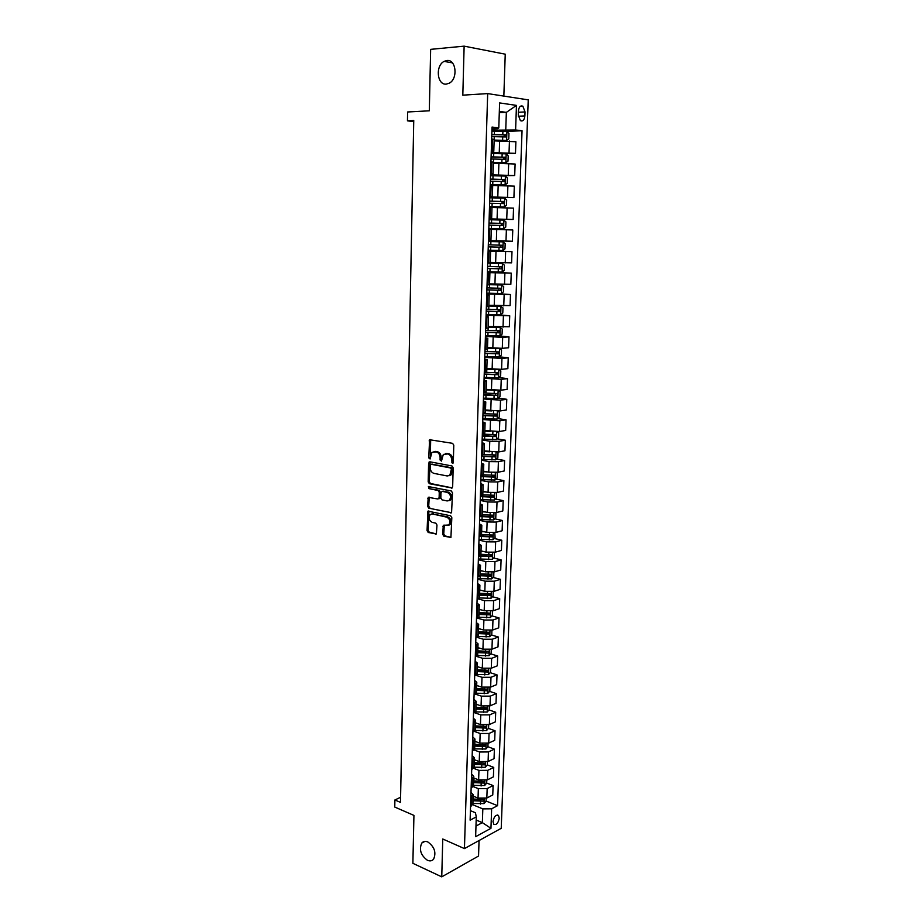 <?xml version="1.0" encoding="UTF-8"?>
<svg xmlns="http://www.w3.org/2000/svg" width="923" height="923" viewBox="0 0 923 923"><rect width="100%" height="100%" fill="white"/><g stroke="black" fill="none" stroke-linecap="round" stroke-linejoin="round"><path stroke-width="1.38" d="M452.42 463.392L453.32 462.423L453.781 445.174L452.582 443.328L429.599 439.74L428.734 457.877L430.095 458.985L431.964 452.316L436.314 451.912C438.69 452.651 439.948 454.601 440.121 457.762L440.063 459.977L441.459 461.085L443.328 454.404L447.782 453.978C450.193 454.727 451.474 456.689 451.635 459.873L452.42 463.392M427.857 841.972C425.365 840.934 423.334 841.291 421.776 843.057C418.904 849.598 420.784 855.333 427.407 860.271C429.945 861.355 432.01 860.997 433.591 859.175C436.417 852.564 434.502 846.829 427.857 841.972M446.894 60.491L444.078 61.391C435.148 65.81 437.098 85.354 446.317 84.108L449.351 83.139C458.212 78.628 456.1 59.06 446.894 60.491M499.239 818.182L498.478 815.459C495.836 814.513 494.013 816.543 493.009 821.551L493.77 824.262C496.424 825.197 498.235 823.178 499.239 818.182M442.682 534.313L443.859 536.182L450.92 537.394L451.832 517.653L450.632 515.784L427.903 511.157L427.061 530.644L428.214 532.479L436.383 533.979L436.983 525.014L435.806 523.168L432.16 522.337C428.976 520.445 428.307 517.849 430.164 514.561L432.356 513.949L446.79 517.168C450.02 519.049 450.712 521.645 448.866 524.979L443.294 525.314L442.682 534.313L443.755 534.048L444.944 535.905L450.978 537.324M503.843 96.096L505.239 54.18L464.131 46.15L430.649 49.357L429.31 110.806L407.608 111.983L407.447 120.844L413.746 120.544L400.49 802.387L394.906 799.976L394.767 807.06L413.931 815.401L412.881 863.317L441.748 876.85L478.541 856.036L479.06 840.53M464.131 46.15L462.815 95.161L487.679 93.592L464.442 848.595L442.763 838.995L441.748 876.85M451.37 488.163L452.662 486.813L453.17 467.799L451.97 465.953L429.853 461.8L428.607 463.173L428.18 481.875L429.345 483.698L452.108 488.013M452.501 492.824L451.566 512.761L428.78 508.192L427.614 506.358L428.226 497.335L437.871 498.985L439.129 497.659L439.256 492.34L438.079 490.505L428.872 488.602L428.364 486.548L451.301 490.967L452.501 492.824M518.426 111.002L518.276 115.006L520.399 120.671C522.856 121.651 524.345 120.071 524.875 115.917L525.025 111.937L522.891 106.226C520.445 105.257 518.957 106.849 518.426 111.002M487.679 93.592L528.233 99.869L501.224 828.312L464.442 848.595M491.982 128.885L497.67 128.666L498.789 127.905L492.04 127.062L470.119 820.155L476.28 816.901L475.437 812.748L470.418 810.671M498.789 127.905L499.608 102.915L516.465 105.395L515.599 129.97L491.936 130.189M505.931 131.378L522.049 130.766L515.599 129.97M522.049 130.766L497.555 805.675L491.636 808.802L490.955 828.323L475.633 836.688L476.28 816.901M400.594 797.276L394.906 799.976M407.447 120.844L413.735 121.594M499.285 112.721L506.346 112.375L499.331 111.395M505.758 129.658L506.346 112.375L516.465 105.395M476.176 820.039L482.36 822.647L482.821 808.883L472.761 804.741M486.686 783.05L493.101 785.565L492.767 794.968L486.836 798.026L478.033 798.095L473.153 796.122M493.101 785.565L487.159 788.577L478.345 788.646L473.199 786.592M471.722 769.39L474.076 767.198L485.279 767.325L487.309 764.913L493.736 767.405L493.401 776.866L487.459 779.831L478.633 779.889L473.73 777.962M493.736 767.405L487.794 770.324L478.945 770.382L473.58 768.305M487.852 746.719L494.393 749.13L494.047 758.648L488.094 761.51L479.233 761.567L474.318 759.698M494.393 749.13L488.417 751.945L479.556 752.003L473.903 749.88M488.429 728.385L495.04 730.739L494.705 740.315L488.729 743.084L479.845 743.13L474.907 741.319M495.04 730.739L489.052 733.462L480.156 733.497L474.134 731.328M489.005 709.925L495.697 712.233L495.351 721.867L489.363 724.543L480.456 724.578L475.495 722.813M495.697 712.233L489.698 714.852L480.768 714.887L474.284 712.625M489.582 691.362L496.355 693.611L496.009 703.303L490.009 705.876L481.068 705.91L476.095 704.203M496.355 693.611L490.344 696.127L481.391 696.15L474.376 693.796M490.159 672.671L497.012 674.863L496.666 684.624L490.655 687.104L481.679 687.116L476.695 685.466M497.012 674.863L490.99 677.286L482.002 677.297L474.71 674.932M490.736 653.865L497.682 655.999L497.335 665.818L491.301 668.194L482.302 668.206L477.295 666.614M497.682 655.999L491.636 658.318L482.637 658.318L475.31 656.045M491.324 634.943L498.362 637.008L498.005 646.896L491.959 649.169L482.937 649.169L477.906 647.634M498.362 637.008L492.294 639.235L483.26 639.224L475.91 637.032M491.901 615.895L499.031 617.902L498.685 627.859L492.617 630.028L483.56 630.005L478.518 628.528M499.031 617.902L492.963 620.014L483.894 620.002L476.51 617.891M492.49 596.731L499.712 598.669L499.355 608.684L493.274 610.749L484.194 610.726L479.129 609.307M499.712 598.669L493.62 600.677L484.529 600.654L477.122 598.635M493.067 577.44L500.404 579.321L500.047 589.393L493.943 591.355L484.829 591.32L479.752 589.959M500.404 579.321L494.29 581.213L485.163 581.178L477.733 579.24M493.643 558.023L501.085 559.834L500.728 569.976L494.613 571.833L485.475 571.787L480.375 570.495M501.085 559.834L494.97 561.622L485.81 561.576L478.356 559.73M494.232 538.49L501.789 540.22L501.42 550.443L495.293 552.173L486.121 552.116L480.998 550.893M501.789 540.22L495.639 541.905L486.456 541.847L478.979 540.093M494.809 518.818L502.481 520.491L502.124 530.771L495.974 532.398L486.767 532.329L481.633 531.163M502.481 520.491L496.332 522.06L487.113 521.98L479.602 520.33M495.386 499.031L503.185 500.624L502.816 510.973L496.655 512.484L487.425 512.403L482.268 511.296M503.185 500.624L497.012 502.077L487.771 501.985L480.225 500.428M495.963 479.106L503.889 480.618L503.52 491.036L497.347 492.444L488.082 492.351L482.914 491.313M503.889 480.618L497.705 481.968L488.429 481.864L480.86 480.398M496.539 459.066L504.604 460.496L504.235 470.972L498.039 472.264L488.752 472.161L483.548 471.192M504.604 460.496L498.397 461.719L489.098 461.604L481.494 460.242M497.116 438.875L505.319 440.225L504.95 450.782L498.743 451.947L484.206 450.932M505.319 440.225L499.101 441.332L489.767 441.217L482.141 439.948M497.682 418.569L506.046 419.827L505.666 430.453L499.447 431.502L484.852 430.533M506.046 419.827L499.805 420.819L482.787 419.515M498.247 398.125L506.773 399.29L506.392 409.985L500.151 410.92L485.51 410.008M506.773 399.29L500.52 400.167L483.433 398.944M498.801 377.542L507.5 378.626L507.119 389.391L500.866 390.198L486.179 389.344M507.5 378.626L501.235 379.365L484.09 378.245M499.355 356.832L508.238 357.812L507.858 368.646L501.581 369.338L486.836 368.542M508.238 357.812L501.95 358.436L484.748 357.397M499.805 335.972L508.988 336.86L508.596 347.775L502.297 348.329L487.506 347.59M508.988 336.86L502.677 337.356L485.417 336.41M498.847 314.87L509.727 315.77L509.346 326.754L488.186 326.511M509.727 315.77L486.086 315.285M494.347 293.422L510.477 294.529L510.096 305.594L488.867 305.282M510.477 294.529L486.756 294.01M487.459 271.847L511.238 273.15L510.846 284.284L489.548 283.903M511.238 273.15L487.436 272.597M488.129 250.652L512 251.621L511.607 262.836L490.24 262.386M512 251.621L488.117 251.033M512.773 229.942L488.798 229.319L512.773 229.942L512.369 241.238L490.932 240.707M489.132 219.016L513.142 219.489L489.132 218.843M513.142 219.489L513.546 208.125L491.994 207.49M489.813 197.453L513.915 197.591L489.825 196.911M513.915 197.591L514.319 186.146L492.697 185.442M492.444 175.739L514.699 175.543L490.528 174.828M514.699 175.543L515.103 164.017L493.413 163.233M501.893 153.656L515.484 153.345L491.232 152.583M515.484 153.345L515.888 141.738L494.128 140.873M475.98 826.062L482.36 822.647L490.955 828.323M481.125 496.124L481.91 496.286M481.783 515.992L483.167 516.292M481.494 535.559L484.114 536.159M480.871 554.919L484.84 555.888M480.26 574.164L485.417 575.479M479.741 593.304L485.844 594.943M480.56 612.699L486.156 614.28M481.229 631.978L486.386 633.49L478.379 632.947M481.771 651.119L486.375 652.526M482.198 670.133L486.109 671.379M482.533 689.02L485.683 690.069M482.798 707.791L485.198 708.622M482.983 726.447L484.679 727.047M483.041 744.953L484.137 745.357M482.96 763.298L483.583 763.54M486.063 801.026L497.555 805.675M491.255 151.58L493.793 151.303L494.174 139.465L491.659 139.027M493.793 151.303L491.278 150.911M493.447 162.217L490.932 161.837M490.551 174.112L493.067 173.939L490.563 173.639M489.836 196.495L492.351 196.414L492.72 184.75L490.217 184.496M492.351 196.414L489.848 196.218M489.132 218.716L491.636 218.739L492.005 207.144L489.502 206.994M491.636 218.739L489.144 218.636M489.755 229.354L491.29 229.4L489.755 229.354L489.386 240.903L488.44 240.891M491.29 229.4L490.921 240.903L489.386 240.903M488.105 251.321L490.586 251.483L488.094 251.518M490.217 262.893L487.736 262.986M487.413 273.162L489.882 273.427L487.402 273.543M489.882 273.427L489.525 284.769L487.044 284.942M486.733 294.852L489.19 295.21L486.709 295.418M488.832 306.448L486.352 306.736M486.052 316.393L488.498 316.843L486.029 317.143M488.498 316.843L488.14 328.034L485.671 328.38M485.371 337.783L487.806 338.337L485.336 338.718M487.448 349.402L484.99 349.875M484.702 359.035L487.125 359.67L484.667 360.132M486.767 370.654L484.31 371.219M484.033 380.138L486.444 380.864L483.987 381.418M486.098 391.767L483.64 392.425M483.375 401.101L485.775 401.92L483.329 402.543M485.429 412.731L482.983 413.481M482.706 421.915L485.106 422.826L482.66 423.542M484.76 433.556L482.314 434.398M482.06 442.602L484.437 443.594L482.002 444.378M484.09 454.243L481.656 455.166M481.402 463.138L483.779 464.223L481.344 465.088M480.987 476.556L494.209 477.087L494.716 475.264L483.433 474.791L481.01 475.795M480.768 483.548L483.121 484.702L480.698 485.66M450.932 473.591L450.886 475.033M482.787 495.19L480.364 496.297M480.122 503.808L482.464 505.054L480.052 506.081M482.141 515.472L479.718 516.649M479.487 523.941L481.818 525.268L479.406 526.375M481.494 535.605L479.072 536.874M478.852 543.947L481.183 545.355L478.772 546.531M480.848 555.611L478.437 556.961M478.229 563.815L480.537 565.303L478.137 566.549M480.214 575.479L477.814 576.91M477.606 583.555L479.902 585.124L477.514 586.44M479.579 595.22L477.179 596.731M476.983 603.157L479.279 604.807L476.879 606.192M478.956 614.833L476.556 616.426M476.36 622.644L478.645 624.363L476.268 625.829M478.333 634.309L475.945 635.982M475.749 641.993L478.033 643.793L475.645 645.327M477.71 653.669L475.333 655.411M475.149 661.226L477.41 663.095L475.033 664.698M477.099 672.902L474.722 674.713M474.537 680.32L476.799 682.27L474.422 683.943M476.487 692.008L474.11 693.9M473.937 699.299L476.187 701.318L473.822 703.061M475.876 710.987L473.511 712.96M473.349 718.163L475.576 720.252L473.222 722.051M475.276 729.851L472.911 731.881M472.749 736.9L474.976 739.058L472.622 740.927M474.676 748.588L472.311 750.699M472.161 755.522L474.376 757.748L472.034 759.687M471.584 774.016L473.787 776.324L471.445 778.32M473.487 785.704L471.134 787.954M470.995 792.395L473.199 794.772L470.857 796.826M472.899 804.083L470.557 806.414M482.821 808.883L491.636 808.802M453.158 463.023L452.72 459.677C452.558 456.493 451.278 454.52 448.878 453.781L447.782 453.978M445.417 453.597L448.878 453.781M434.018 451.543L437.421 451.716C439.786 452.455 441.044 454.404 441.206 457.566L441.632 460.877M430.683 439.567L430.28 458.766M430.13 461.858L429.276 481.656L430.441 483.479L452.247 487.886M451.382 469.253L450.539 467.949L431.133 464.281L430.256 465.238L430.21 467.546C430.372 470.672 431.618 472.622 433.972 473.384L447.205 475.968L449.87 475.183L451.382 469.253L452.466 469.034L451.635 467.742L450.539 467.949M431.779 464.165L451.635 467.742M448.913 475.806L450.966 474.964L452.408 471.376L451.312 471.584M452.466 469.034L452.408 471.376M451.612 512.715L428.78 508.192M429.264 497.162L428.71 506.116L429.864 507.938M438.829 498.72L440.213 497.416L440.352 492.109L439.163 490.275L428.872 488.602M429.322 486.479L429.956 488.371M447.147 500.947L449.409 500.301C451.324 496.92 450.643 494.29 447.367 492.421L442.232 491.359L440.963 492.697L440.836 498.016L442.013 499.862L447.147 500.947M448.74 500.762L450.493 500.058C452.408 496.678 451.728 494.047 448.463 492.178L447.367 492.421M442.59 491.278L448.463 492.178M444.309 525.118L443.755 534.048M448.243 525.429L449.939 524.714C451.797 521.391 451.105 518.784 447.874 516.903L446.79 517.168M431.849 513.892L447.874 516.903M428.918 510.984L428.145 530.379L429.299 532.213L436.452 533.898M494.151 140.238L506.565 140.434L508.769 138.888L508.954 133.512L506.865 131.458L491.913 131.078M506.565 140.434L494.151 140.077L494.278 136.673L505.7 136.939L506.046 134.862L491.797 134.493M491.797 134.677L503.82 134.862L504.673 136.431M491.728 136.65L494.278 136.673M493.436 162.54L505.804 162.771L507.996 161.179L508.181 155.849L506.104 153.853L491.198 153.472M505.804 162.771L493.436 162.425L493.551 159.033L504.95 159.31L505.308 157.245L491.094 156.864M491.082 156.991L503.07 157.21L503.912 158.802M491.024 158.998L493.551 159.033M492.409 184.681L505.054 184.946L507.246 183.319L507.419 178.024L505.354 176.085L490.494 175.705M505.054 184.946L491.348 184.577M490.321 181.196L504.2 181.519L504.569 179.477L490.39 179.074M490.39 179.166L502.331 179.408L503.15 181.035M489.525 206.614L504.304 206.96L506.485 205.31L506.669 200.049L504.604 198.168L489.801 197.787M504.304 206.96L489.525 206.579M489.628 203.245L503.45 203.579L503.843 201.56L489.698 201.133L501.593 201.456L502.377 203.118M503.566 228.835L488.832 228.443L503.566 228.835L505.735 227.15L505.919 221.924L503.854 220.101L489.109 219.72M488.936 225.131L502.712 225.489L503.104 223.481L489.005 223.031L500.854 223.354L501.581 225.085M503.116 241.884L488.417 241.491L503.116 241.884L505.169 243.649L504.996 248.841L502.885 250.514L503.173 241.93M502.885 250.514L488.14 250.168M488.244 246.879L501.974 247.249L502.389 245.264L488.313 244.791M502.389 245.264L500.566 245.195L500.058 247.179L488.244 246.845M487.459 271.731L502.089 272.123L504.258 270.37L504.431 265.224L502.389 263.517L487.736 263.124M502.389 263.517L487.736 263.067M487.563 268.466L501.247 268.858L501.662 266.885L487.632 266.401M501.662 266.885L499.851 266.793L499.331 268.755L487.563 268.397M486.779 293.156L501.362 293.549L503.52 291.772L503.704 286.649L501.651 284.999L489.525 284.699L489.432 287.953L486.952 287.861M501.651 284.999L489.525 284.596M486.883 289.914L500.52 290.318L500.589 288.264L489.432 287.953M499.17 288.253L498.616 290.191L486.894 289.799M486.109 314.443L500.647 314.835L502.793 313.012L502.966 307.936L500.935 306.332L488.844 306.044L488.752 309.274L486.271 309.17M500.935 306.332L488.844 305.905M486.213 311.213L499.805 311.639L499.874 309.597L488.752 309.274M498.524 309.597L497.901 311.478L486.213 311.063M485.44 335.58L499.92 335.972L502.077 334.126L502.25 329.073L500.208 327.527L488.163 327.25L488.071 330.457L485.602 330.342M500.208 327.527L488.163 327.077M485.544 332.372L499.089 332.811L499.158 330.78L488.071 330.457M497.866 330.792L497.197 332.626L485.544 332.188M484.783 356.566L499.216 356.959L501.351 355.09L501.524 350.071L499.493 348.582L487.482 348.306M499.493 348.582L498.166 348.444M497.359 348.421L487.494 348.098M484.875 353.382L498.374 353.832L498.835 351.928L484.944 351.375M497.209 351.836L496.493 353.636L484.887 353.163M484.114 377.415L498.501 377.819L500.635 375.915L500.808 370.931L498.789 369.488L486.813 369.223L486.721 372.384L484.287 372.257M492.455 369.212L486.825 368.981M484.217 374.253L497.67 374.726L497.739 372.719L486.721 372.384M496.551 372.754L495.789 374.496L484.229 374M496.078 390.371L486.156 390.002M490.344 389.898L486.156 389.725M498.247 390.371L500.104 391.64L499.931 396.59L497.797 398.528L483.467 398.136M483.56 394.998L496.966 395.471L497.439 393.59L483.629 393.013M495.882 393.521L495.097 395.217L483.571 394.698M488.602 410.458L485.498 410.32M482.914 415.592L496.274 416.077L496.343 414.104L485.406 413.758L485.486 410.631L491.901 410.92M497.728 411.116L499.401 412.223L499.228 417.138L497.105 419.1L482.81 418.707M485.406 413.758L482.971 413.619M495.224 414.15L494.405 415.8L482.925 415.258M487.079 430.891L484.852 430.787M482.268 436.048L495.582 436.556L495.651 434.595L484.748 434.237L484.84 431.133L490.136 431.387L490.448 420.68M497.22 431.722L498.697 432.668L498.524 437.548L496.412 439.544L482.164 439.14M484.748 434.237L483.571 434.179M494.555 434.641L493.724 436.244L482.279 435.679M485.74 451.197L484.194 451.116M481.621 456.366L494.89 456.885L494.959 454.935L484.09 454.589L484.183 451.497L488.775 451.728M496.724 452.189L498.005 452.974L497.832 457.831L495.72 459.839L481.529 459.446M493.897 454.993L493.044 456.562L481.633 455.962M484.529 471.365L483.548 471.318M483.444 474.791L483.537 471.734L487.552 471.93M496.228 472.507L497.312 473.141L497.139 477.964L495.04 480.018L480.883 479.614M493.24 475.218L492.363 476.741L480.998 476.118M480.352 496.609L493.528 497.162L493.597 495.236L482.798 494.866L482.891 491.832L486.421 492.017M495.743 492.686L496.62 493.182L496.459 497.982L494.359 500.047L480.248 499.655M492.582 495.305L491.694 496.782L480.825 496.182M480.052 516.568L492.859 517.099L492.928 515.184L482.152 514.815L482.256 511.792L485.371 511.965M495.259 512.726L495.939 513.096L495.778 517.849L493.678 519.949L479.625 519.557M491.936 515.265L491.036 516.695L481.391 516.188M480.525 536.459L492.19 536.898L492.259 535.005L481.518 534.625L481.621 531.625L484.379 531.786M494.786 532.629L495.097 537.601L493.009 539.724L479.002 539.332M491.278 535.086L490.367 536.482L481.333 535.998M480.537 556.177L491.521 556.581L491.59 554.7L480.906 554.319L480.987 551.331L483.433 551.469M494.324 552.392L494.428 557.227L492.34 559.373L478.379 558.969M490.632 554.781L489.709 556.142L480.848 555.646M493.851 572.018L493.759 576.713L491.682 578.894L480.122 578.698L480.214 575.744L490.863 576.125L490.932 574.256L480.272 573.875L480.364 570.91L482.533 571.037M480.122 578.698L477.756 578.49M489.986 574.348L489.052 575.664L480.225 575.167M479.579 595.162L490.205 595.554L490.275 593.697L479.648 593.304L479.741 590.351L481.679 590.478M493.251 591.539L493.09 596.085L491.024 598.289L477.145 597.885M489.34 593.789L488.405 595.07L479.602 594.55M480.848 609.791L479.118 609.676M492.582 610.945L492.432 615.329L490.367 617.556L476.533 617.152M478.887 617.372L478.979 614.453L489.559 614.845L490.101 613.114L479.025 612.607L479.129 609.676M488.694 613.103L487.759 614.349L478.991 613.818M491.924 630.236L491.774 634.447L489.721 636.697L478.276 636.524L478.368 633.616L488.902 634.02L489.467 632.29L478.414 631.782L478.506 628.875L480.041 628.978M478.276 636.524L475.933 636.293M488.059 632.301L486.352 633.49M491.267 649.388L491.128 653.438L489.075 655.711L477.664 655.549L477.756 652.665L488.267 653.069L488.821 651.35L477.802 650.842L477.895 647.958L479.256 648.05M477.664 655.549L475.53 655.342M488.267 653.069L477.768 651.973M490.609 668.425L490.482 672.313L488.429 674.609L477.053 674.459L477.145 671.586L487.621 672.002L488.186 670.294L477.191 669.775L477.283 666.902L478.495 666.994M477.053 674.459L475.703 674.332M487.621 672.002L477.156 670.859M489.963 687.335L489.836 691.073L487.794 693.392L476.453 693.242L476.545 690.392L486.986 690.808L487.552 689.112L476.591 688.593L476.683 685.743L477.756 685.812M476.453 693.242L475.703 693.173M486.986 690.808L476.556 689.643M489.317 706.13L489.202 709.706L487.159 712.048L475.853 711.91L475.945 709.072L486.352 709.499L486.929 707.803L475.991 707.283L476.083 704.457L477.029 704.526M486.352 709.499L475.968 708.287M488.682 724.797L488.567 728.224L486.525 730.589L475.264 730.451L475.357 727.636L485.729 728.062L486.306 726.389L475.403 725.859L475.495 723.044L476.314 723.113M485.729 728.062L475.368 726.828M488.048 743.35L487.932 746.626L485.902 749.015L474.676 748.888L474.768 746.084L485.106 746.511L485.683 744.849L474.814 744.319L474.895 741.527L475.622 741.584M485.106 746.511L474.78 745.253M474.087 767.198L474.18 764.417L484.483 764.855L485.071 763.194L474.226 762.663L474.307 759.883L474.93 759.929M487.309 764.913L487.413 761.787M484.483 764.855L474.191 763.552M473.58 782.635L483.871 783.073L484.46 781.423L473.649 780.893L474.26 778.17M486.79 780.108L486.686 783.085L484.667 785.519L473.499 785.392L473.591 782.635M483.871 783.073L473.614 781.746M473.003 800.737L483.26 801.176L483.848 799.537L473.072 799.006L473.591 796.295M486.156 798.314L486.063 801.141L484.056 803.598L472.911 803.483L473.014 800.737M483.26 801.176L473.038 799.826M478.033 798.095L478.345 788.646M478.633 779.889L478.945 770.382M479.233 761.567L479.556 752.003M479.845 743.13L480.156 733.497M480.456 724.578L480.768 714.887M481.068 705.91L481.391 696.15M481.679 687.116L482.002 677.297M482.302 668.206L482.637 658.318M482.937 649.169L483.26 639.224M483.56 630.005L483.894 620.002M484.194 610.726L484.529 600.654M484.829 591.32L485.163 581.178M485.475 571.787L485.81 561.576M486.121 552.116L486.456 541.847M486.767 532.329L487.113 521.98M487.425 512.403L487.771 501.985M488.082 492.351L488.429 481.864M488.752 472.161L489.098 461.604M489.421 451.832L489.767 441.217M490.771 410.781L491.117 400.017M491.451 390.048L491.809 379.203M492.132 369.165L492.49 358.262M492.824 348.156L493.182 337.172M493.517 326.996L493.886 315.931M494.22 305.686L494.59 294.552M494.924 284.238L495.293 273.023M495.639 262.64L496.009 251.356M496.355 240.891L496.724 229.527M497.07 219.005L497.451 207.548M497.797 196.957L498.178 185.431M498.524 174.747L498.905 163.14M499.262 152.387L499.643 140.7M492.236 151.003L492.617 139.131M509.035 152.699L509.438 141.011M508.261 175.035L508.665 163.44M491.521 173.72L491.89 161.929M507.5 197.222L507.892 185.708M490.805 196.276L491.174 184.565M506.739 219.259L507.131 207.825M490.09 218.659L490.459 207.04M505.989 241.145L506.381 229.781M505.239 262.87L505.631 251.587M488.682 262.986L489.052 251.518M504.5 284.457L504.881 273.254M487.99 284.907L488.348 273.531M503.762 305.894L504.143 294.772M487.298 306.69L487.656 295.383M503.035 327.18L503.404 316.127M486.606 328.311L486.963 317.085M502.297 348.329L502.677 337.356M485.925 349.794L486.283 338.637M501.581 369.338L501.95 358.436M485.244 371.115L485.602 360.051M500.866 390.198L501.235 379.365M484.575 392.298L484.921 381.303M500.151 410.92L500.52 400.167M483.906 413.342L484.252 402.416M499.447 431.502L499.805 420.819M483.248 434.237L483.583 423.392M498.743 451.947L499.101 441.332M482.579 454.993L482.925 444.217M498.039 472.264L498.397 461.719M481.933 475.61L482.268 464.904M497.347 492.444L497.705 481.968M481.275 496.089L481.61 485.452M496.655 512.484L497.012 502.077M480.629 516.43L480.964 505.862M495.974 532.398L496.332 522.06M479.995 536.632L480.318 526.145M495.293 552.173L495.639 541.905M479.349 556.696L479.683 546.278M494.613 571.833L494.97 561.622M478.714 576.633L479.049 566.284M493.943 591.355L494.29 581.213M478.091 596.443L478.414 586.163M493.274 610.749L493.62 600.677M477.468 616.114L477.791 605.903M492.617 630.028L492.963 620.014M476.845 635.659L477.168 625.506M491.959 649.169L492.294 639.235M476.222 655.076L476.545 644.992M491.301 668.194L491.636 658.318M475.61 674.367L475.933 664.352M490.655 687.104L490.99 677.286M475.01 693.531L475.322 683.585M490.009 705.876L490.344 696.127M474.399 712.568L474.71 702.691M489.363 724.543L489.698 714.852M473.799 731.489L474.11 721.671M488.729 743.084L489.052 733.462M473.199 750.284L473.511 740.523M488.094 761.51L488.417 751.945M472.611 768.963L472.922 759.26M487.459 779.831L487.794 770.324M472.022 787.515L472.322 777.881M486.836 798.026L487.159 788.577M471.434 805.952L471.734 796.387M518.38 112.271L525.025 111.937M518.311 116.229L524.875 115.917M452.72 459.677L451.635 459.873M447.02 453.447L445.924 453.643M441.159 459.769L440.063 459.977M441.206 457.566L440.121 457.762M437.421 451.716L436.314 451.912M435.587 451.393L434.491 451.589M429.83 457.681L428.734 457.877M430.222 440.721L429.114 440.906M452.662 461.892L451.566 462.1M430.441 483.479L429.345 483.698M429.276 481.656L428.18 481.875M429.703 462.965L428.607 463.173M432.229 464.084L431.133 464.281M451.497 512.819L450.712 513.003M428.71 506.116L427.614 506.358M428.883 498.189L427.799 498.432M440.213 497.416L439.129 497.659M440.352 492.109L439.256 492.34M439.163 490.275L438.079 490.505M443.317 491.128L442.232 491.359M443.963 526.11L442.878 526.375M433.452 513.696L432.356 513.949M436.348 534.013L435.541 534.209M429.299 532.213L428.214 532.479M428.145 530.379L427.061 530.644M428.572 511.977L427.476 512.23M450.886 537.428L450.043 537.636M444.944 535.905L443.859 536.182M506.623 140.4L506.923 131.516M494.347 134.516L494.451 131.101M502.793 134.654L502.908 131.239M502.608 140.227L502.723 136.812M503.82 134.862L505.781 134.781M505.862 162.725L506.162 153.899M493.62 156.898L493.736 153.506M502.043 157.06L502.158 153.656M501.858 162.586L501.974 159.194M503.07 157.21L505.019 157.175M505.112 184.9L505.4 176.143M492.917 179.12L493.02 175.751M492.744 184.6L492.847 181.243M501.304 179.293L501.42 175.924M501.12 184.785L501.235 181.416M502.331 179.408L504.27 179.397M504.362 206.925L504.65 198.214M492.213 201.179L492.317 197.845M492.028 206.637L492.144 203.291M500.566 201.376L500.681 198.03M500.381 206.833L500.497 203.487M501.593 201.456L503.52 201.468M503.612 228.789L503.912 220.147M491.509 223.101L491.613 219.778M491.336 228.512L491.44 225.2M499.839 223.308L499.943 219.986M499.655 228.731L499.77 225.408M500.854 223.354L502.781 223.389M490.805 244.86L490.909 241.572M490.632 250.237L490.748 246.949M499.112 245.091L499.216 241.791M498.928 250.479L499.043 247.179M500.058 247.179L501.974 247.249M502.147 272.077L502.435 263.551M490.113 266.482L490.217 263.205M489.951 271.824L490.055 268.547M498.385 266.735L498.501 263.447M498.212 272.077L498.316 268.801M499.331 268.755L501.247 268.858M501.42 293.502L501.708 285.034M489.259 293.249L489.363 290.007M497.67 288.218L497.785 284.965M497.497 293.526L497.601 290.272M498.616 290.191L500.52 290.318M500.693 314.789L500.981 306.378M488.579 314.547L488.682 311.316M496.966 309.563L497.07 306.321M496.782 314.824L496.897 311.605M497.901 311.478L499.805 311.639M499.978 335.926L500.266 327.573M487.898 335.684L488.002 332.476M496.251 330.757L496.366 327.538M496.078 335.984L496.193 332.776M497.197 332.626L499.089 332.811M499.262 356.913L499.551 348.617M487.39 351.49L487.494 348.306M487.229 356.693L487.332 353.509M495.559 351.813L495.663 348.617M495.386 357.005L495.489 353.821M496.493 353.636L498.374 353.832M498.558 377.761L498.835 369.523M486.559 377.553L486.663 374.392M494.855 372.719L494.959 369.546M494.682 377.888L494.786 374.715M495.789 374.496L497.67 374.726M497.855 398.482L498.132 390.371M486.063 393.14L486.167 390.002M485.902 398.274L485.994 395.125M494.163 393.486L494.267 390.337M493.99 398.621L494.093 395.482M495.097 395.217L496.966 395.471M497.162 419.054L497.428 411.127M485.244 418.857L485.336 415.731M493.482 414.127L493.574 411.058M493.309 419.215L493.413 416.1M494.405 415.8L496.274 416.077M496.459 439.486L496.724 431.745M484.587 439.302L484.679 436.198M492.79 434.618L492.894 431.676M492.628 439.683L492.732 436.579M493.724 436.244L495.582 436.556M495.778 459.792L496.032 452.224M483.929 459.608L484.033 456.527M492.121 454.981L492.213 452.155M491.947 460L492.051 456.92M493.044 456.562L494.89 456.885M495.086 479.96L495.339 472.564M483.283 479.787L483.387 476.73M491.44 475.207L491.532 472.507M491.278 480.202L491.382 477.133M492.363 476.741L494.209 477.087M494.405 500.001L494.659 492.767M482.648 499.828L482.741 496.793M490.771 495.293L490.863 492.709M490.609 500.254L490.713 497.22M491.694 496.782L493.528 497.162M493.736 519.903L493.978 512.842M482.014 519.741L482.106 516.718M490.101 515.253L490.194 512.784M489.94 520.18L490.044 517.157M491.036 516.695L492.859 517.099M493.067 539.678L493.297 532.779M481.379 539.528L481.471 536.528M489.444 535.086L489.525 532.733M489.282 539.978L489.386 536.978M490.367 536.482L492.19 536.898M492.397 559.326L492.628 552.589M480.745 559.176L480.837 556.2M488.786 554.781L488.867 552.542M488.625 559.65L488.729 556.661M489.709 556.142L491.521 556.581M491.728 578.836L491.959 572.272M488.14 574.348L488.209 572.225M487.979 579.183L488.071 576.217M489.052 575.664L490.863 576.125M491.071 598.231L491.29 591.816M479.499 598.104L479.591 595.162M487.494 593.789L487.552 591.781M487.332 598.6L487.425 595.658M488.405 595.07L490.205 595.554M490.425 617.499L490.632 611.245M486.848 613.114L486.906 611.211M486.686 617.879L486.779 614.96M487.759 614.349L489.559 614.845M489.767 636.639L489.975 630.547M486.202 632.301L486.271 630.513M486.052 637.043L486.144 634.147M487.125 633.49L488.902 634.02M489.121 655.665L489.328 649.723M485.567 651.373L485.625 649.688M485.417 656.091L485.51 653.196M488.486 674.563L488.682 668.771M484.944 670.329L484.99 668.748M484.783 675.001L484.875 672.14M487.84 693.335L488.036 687.704M484.31 689.146L484.356 687.681M484.16 693.808L484.252 690.958M487.206 711.991L487.402 706.51M483.687 707.86L483.733 706.487M483.537 712.475L483.629 709.649M486.583 730.531L486.767 725.19M483.064 726.447L483.11 725.178M482.914 731.039L483.006 728.224M485.959 748.957L486.133 743.765M482.452 744.919L482.487 743.753M482.302 749.488L482.394 746.684M485.336 767.267L485.51 762.213M481.841 763.275L481.875 762.202M481.691 767.809L481.783 765.029M484.713 785.461L484.887 780.546M481.229 781.516L481.264 780.546M481.079 786.015L481.171 783.258M484.102 803.541L484.263 798.764M480.629 799.641L480.652 798.764M480.479 804.118L480.571 801.372M424.926 841.395L421.776 843.057M452.408 62.868L444.078 61.391M497.289 814.963L498.478 815.459M493.067 173.939L493.447 162.183M490.217 262.917L490.586 251.483M488.821 306.482L489.19 295.21M487.448 349.448L487.806 338.337M486.767 370.711L487.125 359.67M486.098 391.837L486.444 380.864M485.417 412.812L485.775 401.92M484.76 433.637L485.106 422.826M484.09 454.335L484.437 443.594M483.433 474.895L483.779 464.223M482.787 495.305L483.121 484.702M482.129 515.588L482.464 505.054M481.483 535.732L481.818 525.268M480.848 555.738L481.183 545.355M480.214 575.617L480.537 565.303M479.579 595.37L479.902 585.124M478.945 614.995L479.279 604.807M478.322 634.482L478.645 624.363M477.71 653.842L478.033 643.793M477.087 673.086L477.41 663.095M476.476 692.192L476.799 682.27M475.876 711.183L476.187 701.318M475.264 730.047L475.576 720.252M474.664 748.795L474.976 739.058M474.064 767.417L474.376 757.748M473.476 785.923L473.787 776.324M472.888 804.314L473.199 794.772M520.237 106.364L522.891 106.226M430.66 439.556L429.599 439.74M430.072 461.846L429.068 462.031M450.966 474.964L449.87 475.183M429.16 497.139L428.226 497.335M439.786 498.512L438.69 498.755M429.022 486.421L428.364 486.548M450.493 500.058L449.409 500.301M444.205 525.095L443.294 525.314M449.939 524.714L448.866 524.979M428.803 510.95L427.903 511.157M504.177 134.931L506.046 134.862M503.45 157.291L505.308 157.245M502.723 179.489L504.569 179.477M501.997 201.549L503.843 201.56M501.281 223.447L503.104 223.481M499.32 288.253L500.947 288.357M499.031 309.597L500.243 309.69M498.547 330.792L499.539 330.884M497.982 351.836L498.835 351.928M497.37 372.742L498.143 372.823M496.747 393.498L497.439 393.59M496.113 414.115L496.759 414.219M495.478 434.606L496.078 434.698"/></g></svg>
